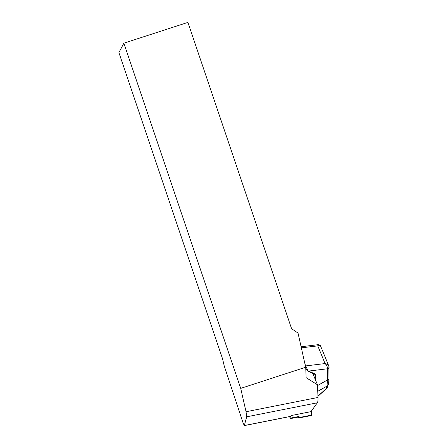 <?xml version="1.0" encoding="UTF-8"?>
<svg xmlns="http://www.w3.org/2000/svg" width="448" height="448" viewBox="0 0 448 448"><rect width="100%" height="100%" fill="white"/><g stroke="black" fill="none" stroke-linecap="round" stroke-linejoin="round"><path stroke-width="0.67" d="M123.866 43.187L118.91 52.618L222.583 358.893L224.207 365.859L243.018 422.778L244.311 425.6L290.36 416.466A3.254 0.661 -101.2 0 0 290.466 416.388L291.043 415.587L310.934 411.645L317.346 402.791L246.686 416.808L246.042 411.734L240.71 388.377L305.698 367.237L298.032 333.116L291.581 328.681L187.914 22.4L123.866 43.187L240.71 388.377M300.95 346.108L301.666 346.612A2.167 0.442 78.8 0 1 301.728 346.668M312.71 373.195L317.464 384.759L318.002 397.454A13.552 2.755 78.8 0 1 317.346 402.791M305.698 367.237L306.141 377.67L317.464 384.759M244.311 425.6L246.686 416.808M317.946 396.138L326.144 388.668L327.057 386.047L327.398 379.982A2.167 1.523 0.6 0 0 328.961 378.56M317.738 391.345L327.057 386.047A2.167 2.005 19.2 0 0 328.143 384.922C328.44 384.832 328.714 382.71 328.961 378.538L328.877 366.19M326.144 388.668L327.18 387.671L328.143 384.91M305.01 364.174L307.922 370.804A0.543 0.302 115.4 0 1 307.429 370.849L306.051 369.309M301.095 346.741L318.125 344.686C320.891 345.128 320.298 345.884 320.65 346.17L319.732 345.453L317.783 345.867C318.125 344.316 318.226 344.305 318.091 345.828M307.922 370.804L308.448 371.095A0.543 0.33 113 0 1 308.084 371.224L315.017 374.433A2.167 1.478 157.7 0 1 315.09 374.847L315.045 378.885M317.498 385.605L327.398 379.982L327.522 368.777C327.488 366.828 326.67 365.092 325.063 363.569L327.611 364.61L328.832 366.072L320.65 346.175M327.522 368.794A2.167 1.523 0.6 0 0 329.09 367.349A2.167 1.518 0.5 0 1 327.522 368.777L308.448 371.095L314.849 373.817A2.71 1.848 -22.3 0 1 315.762 375.11L315.706 380.481M305.715 367.601L306.214 367.438M291.043 415.587L290.808 418.068A2.71 0.549 78.8 0 1 290.595 418.583A2.71 0.549 78.8 0 1 289.654 416.606M298.234 417.066A2.167 0.442 -101.2 0 0 298.805 418.001A2.167 0.442 -101.2 0 0 298.973 417.586L299.085 416.427A2.71 0.549 78.8 0 1 298.872 416.942L290.595 418.583M298.973 417.586L311.366 415.128L311.819 410.424M311.366 415.128A2.167 0.442 78.8 0 1 311.198 415.542L298.805 418.001M318.002 397.454L246.042 411.734M290.466 416.388L244.362 425.533M305.418 366.005A0.543 0.37 157.7 0 1 305.721 365.904L325.063 363.569L317.783 345.867L301.342 347.85M314.804 374.142L315.09 374.847A0.543 0.381 -179.4 0 0 315.762 375.11M314.849 373.817A0.543 0.33 113 0 1 314.485 373.951M290.808 418.068L299.085 416.427M326.738 388.332L317.951 396.334M308.084 371.224L306.029 369.253"/></g></svg>
